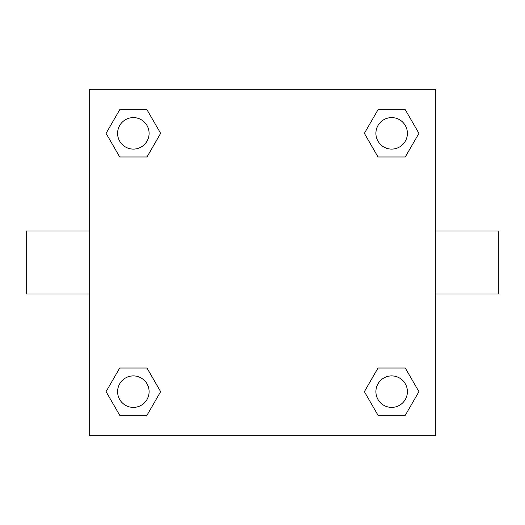 <?xml version="1.0" encoding="UTF-8"?>
<svg xmlns="http://www.w3.org/2000/svg" width="525" height="525" viewBox="0 0 525 525"><rect width="100%" height="100%" fill="white"/><g stroke="black" fill="none" stroke-linecap="round" stroke-linejoin="round"><path stroke-width="0.79" d="M146.987 156.975L119.713 156.975L106.07 133.35L119.713 109.725L146.987 109.725L160.63 133.35L146.987 156.975L119.713 156.975L135.168 156.975M135.168 368.025L146.987 368.025L160.63 391.65L146.987 415.275L119.713 415.275L106.07 391.65L119.713 368.025L146.987 368.025M389.832 156.975L378.013 156.975L364.37 133.35L378.013 109.725L405.287 109.725L418.93 133.35L405.287 156.975L378.013 156.975M378.013 368.025L405.287 368.025L418.93 391.65L405.287 415.275L378.013 415.275L364.37 391.65L378.013 368.025L405.287 368.025L389.832 368.025M435.75 294L498.75 294L498.75 231L435.75 231M89.25 231L26.25 231L26.25 294L89.25 294M89.25 89.25L435.75 89.25L435.75 435.75L89.25 435.75L89.25 89.25M405.287 415.275L378.013 415.275L405.287 415.275M407.4 391.65A15.75 15.75 0 0 0 383.775 378.013A15.75 15.75 0 0 0 383.775 405.287A15.75 15.75 0 0 0 407.4 391.65M146.987 415.275L119.713 415.275L146.987 415.275M149.1 391.65A15.75 15.75 0 0 0 125.475 378.013A15.75 15.75 0 0 0 125.475 405.287A15.75 15.75 0 0 0 149.1 391.65M378.013 109.725L405.287 109.725L378.013 109.725M407.4 133.35A15.75 15.75 0 0 0 383.775 119.713A15.75 15.75 0 0 0 383.775 146.987A15.75 15.75 0 0 0 407.4 133.35M119.713 109.725L146.987 109.725L119.713 109.725M149.1 133.35A15.75 15.75 0 0 0 125.475 119.713A15.75 15.75 0 0 0 125.475 146.987A15.75 15.75 0 0 0 149.1 133.35"/></g></svg>
